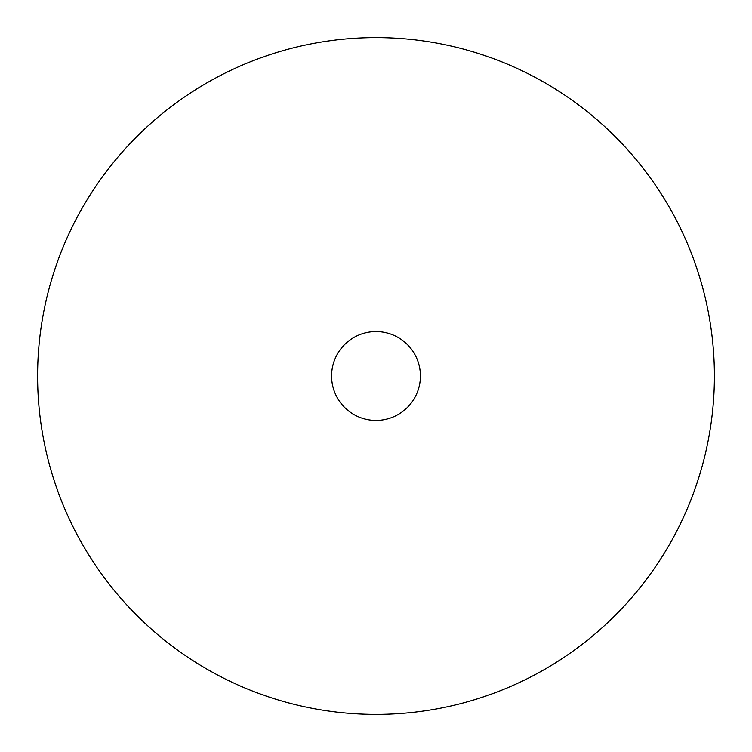 <?xml version="1.0" encoding="UTF-8"?>
<svg xmlns="http://www.w3.org/2000/svg" width="752" height="752" viewBox="0 0 752 752"><rect width="100%" height="100%" fill="white"/><g stroke="black" fill="none" stroke-linecap="round" stroke-linejoin="round"><path stroke-width="1.13" d="M376 420.415A44.415 44.415 0 0 0 420.415 376A44.415 44.415 0 0 0 376 331.585A44.415 44.415 0 0 0 331.585 376A44.415 44.415 0 0 0 376 420.415M376 714.4A338.4 338.4 0 0 0 714.4 376A338.4 338.4 0 0 0 376 37.6A338.4 338.4 0 0 0 37.6 376A338.4 338.4 0 0 0 376 714.4"/></g></svg>
